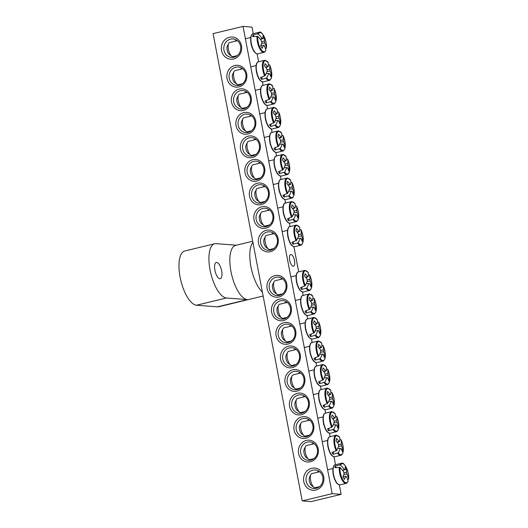 <?xml version="1.0" encoding="UTF-8"?>
<svg xmlns="http://www.w3.org/2000/svg" width="528" height="528" viewBox="0 0 528 528"><rect width="100%" height="100%" fill="white"/><g stroke="black" fill="none" stroke-linecap="round" stroke-linejoin="round"><path stroke-width="0.79" d="M313.513 443.183A9.28 8.494 -85.5 0 0 311.731 444.272M311.546 459.215A9.28 8.494 -85.5 0 0 312.226 459.71M307.329 442.094A9.28 8.494 94.5 0 1 309.778 441.896A9.28 8.494 94.5 0 1 317.526 451.81A9.28 8.494 94.5 0 1 308.339 460.403A9.28 8.494 94.5 0 1 300.577 451.836A9.28 8.494 94.5 0 1 307.329 442.094M243.038 26.4L213.088 33.64L302.221 500.9L332.171 493.66L243.038 26.4L251.995 27.1L253.229 33.541M257.103 53.863L258.581 61.611M262.456 81.939L263.069 85.16M266.95 105.481L267.564 108.702M271.438 129.023L272.052 132.244M275.933 152.572L276.547 155.786M280.421 176.114L281.035 179.335M284.915 199.657L285.529 202.877M289.403 223.199L290.017 226.42M293.898 246.748L298.657 271.702M302.537 292.024L303.151 295.244M307.025 315.566L307.639 318.787M311.52 339.115L312.134 342.329M316.008 362.657L316.622 365.878M320.503 386.199L321.116 389.42M324.991 409.741L325.604 412.962M329.485 433.29L330.099 436.511M333.973 456.832L335.452 464.581M339.326 484.902L341.134 494.36L311.183 501.6L302.221 500.9M306.346 440.411A10.949 10.019 -85.5 0 0 300.907 458.495A10.949 10.019 -85.5 0 0 317.909 454.384A10.949 10.019 -85.5 0 0 306.346 440.411M301.858 416.869A10.949 10.019 -85.5 0 0 296.413 434.953A10.949 10.019 -85.5 0 0 313.414 430.841A10.949 10.019 -85.5 0 0 301.858 416.869M292.875 369.778A10.949 10.019 -85.5 0 0 287.43 387.862A10.949 10.019 -85.5 0 0 304.432 383.757A10.949 10.019 -85.5 0 0 292.875 369.778M283.892 322.694A10.949 10.019 -85.5 0 0 278.447 340.778A10.949 10.019 -85.5 0 0 295.449 336.666A10.949 10.019 -85.5 0 0 283.892 322.694M274.91 275.603A10.949 10.019 -85.5 0 0 269.465 293.687A10.949 10.019 -85.5 0 0 286.466 289.575A10.949 10.019 -85.5 0 0 274.91 275.603M243.401 110.431A10.949 10.019 -85.5 0 0 248.846 92.347A10.949 10.019 -85.5 0 0 231.845 96.459A10.949 10.019 -85.5 0 0 243.401 110.431M252.384 157.522A10.949 10.019 -85.5 0 0 257.829 139.438A10.949 10.019 -85.5 0 0 240.827 143.55A10.949 10.019 -85.5 0 0 252.384 157.522M261.367 204.607A10.949 10.019 -85.5 0 0 266.812 186.529A10.949 10.019 -85.5 0 0 249.81 190.634A10.949 10.019 -85.5 0 0 261.367 204.607M270.349 251.698A10.949 10.019 -85.5 0 0 275.794 233.614A10.949 10.019 -85.5 0 0 258.793 237.725A10.949 10.019 -85.5 0 0 270.349 251.698M233.587 58.997A11.134 10.19 -85.5 0 0 239.125 40.61A11.134 10.19 -85.5 0 0 221.833 44.788A11.134 10.19 -85.5 0 0 233.587 58.997M315.817 490.037A11.134 10.19 -85.5 0 0 321.354 471.649A11.134 10.19 -85.5 0 0 304.062 475.827A11.134 10.19 -85.5 0 0 315.817 490.037M265.861 228.155A10.949 10.019 -85.5 0 0 271.3 210.071A10.949 10.019 -85.5 0 0 254.298 214.183A10.949 10.019 -85.5 0 0 265.861 228.155M256.879 181.064A10.949 10.019 -85.5 0 0 262.317 162.98A10.949 10.019 -85.5 0 0 245.315 167.092A10.949 10.019 -85.5 0 0 256.879 181.064M247.896 133.973A10.949 10.019 -85.5 0 0 253.334 115.896A10.949 10.019 -85.5 0 0 236.333 120.001A10.949 10.019 -85.5 0 0 247.896 133.973M238.913 86.889A10.949 10.019 -85.5 0 0 244.352 68.805A10.949 10.019 -85.5 0 0 227.35 72.917A10.949 10.019 -85.5 0 0 238.913 86.889M279.398 299.145A10.949 10.019 -85.5 0 0 273.959 317.229A10.949 10.019 -85.5 0 0 290.961 313.124A10.949 10.019 -85.5 0 0 279.398 299.145M288.38 346.236A10.949 10.019 -85.5 0 0 282.942 364.32A10.949 10.019 -85.5 0 0 299.944 360.208A10.949 10.019 -85.5 0 0 288.38 346.236M297.363 393.327A10.949 10.019 -85.5 0 0 291.925 411.411A10.949 10.019 -85.5 0 0 308.926 407.299A10.949 10.019 -85.5 0 0 297.363 393.327M309.019 419.641A9.28 8.494 -85.5 0 0 307.243 420.73M307.052 435.673A9.28 8.494 -85.5 0 0 307.732 436.168M302.841 418.552A9.28 8.494 94.5 0 1 305.29 418.354A9.28 8.494 94.5 0 1 313.031 428.267A9.28 8.494 94.5 0 1 303.844 436.861A9.28 8.494 94.5 0 1 296.089 428.287A9.28 8.494 94.5 0 1 302.841 418.552M304.531 396.099A9.28 8.494 -85.5 0 0 302.749 397.188M302.564 412.124A9.28 8.494 -85.5 0 0 303.244 412.625M298.346 395.01A9.28 8.494 94.5 0 1 300.795 394.812A9.28 8.494 94.5 0 1 308.543 404.725A9.28 8.494 94.5 0 1 299.356 413.318A9.28 8.494 94.5 0 1 291.595 404.745A9.28 8.494 94.5 0 1 298.346 395.01M300.036 372.55A9.28 8.494 -85.5 0 0 298.261 373.639M298.069 388.582A9.28 8.494 -85.5 0 0 298.749 389.077M293.858 371.461A9.28 8.494 94.5 0 1 296.307 371.263A9.28 8.494 94.5 0 1 304.049 381.176A9.28 8.494 94.5 0 1 294.862 389.77A9.28 8.494 94.5 0 1 287.107 381.203A9.28 8.494 94.5 0 1 293.858 371.461M295.548 349.008A9.28 8.494 -85.5 0 0 293.766 350.097M293.581 365.039A9.28 8.494 -85.5 0 0 294.261 365.534M289.364 347.919A9.28 8.494 94.5 0 1 291.812 347.721A9.28 8.494 94.5 0 1 299.561 357.634A9.28 8.494 94.5 0 1 290.374 366.227A9.28 8.494 94.5 0 1 282.612 357.654A9.28 8.494 94.5 0 1 289.364 347.919M291.053 325.466A9.28 8.494 -85.5 0 0 289.278 326.555M289.087 341.497A9.28 8.494 -85.5 0 0 289.766 341.992M284.876 324.377A9.28 8.494 94.5 0 1 287.324 324.179A9.28 8.494 94.5 0 1 295.066 334.092A9.28 8.494 94.5 0 1 285.879 342.685A9.28 8.494 94.5 0 1 278.124 334.112A9.28 8.494 94.5 0 1 284.876 324.377M286.565 301.917A9.28 8.494 -85.5 0 0 284.783 303.013M284.599 317.948A9.28 8.494 -85.5 0 0 285.278 318.443M280.381 300.828A9.28 8.494 94.5 0 1 282.83 300.637A9.28 8.494 94.5 0 1 290.578 310.543A9.28 8.494 94.5 0 1 281.391 319.136A9.28 8.494 94.5 0 1 273.629 310.57A9.28 8.494 94.5 0 1 280.381 300.828M282.071 278.375A9.28 8.494 -85.5 0 0 280.295 279.464M280.104 294.406A9.28 8.494 -85.5 0 0 280.784 294.901M275.893 277.286A9.28 8.494 94.5 0 1 278.342 277.088A9.28 8.494 94.5 0 1 286.084 287.001A9.28 8.494 94.5 0 1 276.896 295.594A9.28 8.494 94.5 0 1 269.141 287.027A9.28 8.494 94.5 0 1 275.893 277.286M241.996 68.29A9.28 8.494 -85.5 0 0 240.22 69.379M240.029 84.322A9.28 8.494 -85.5 0 0 240.709 84.817M239.27 85.312A9.28 8.494 94.5 0 1 236.821 85.51A9.28 8.494 94.5 0 1 229.079 75.596A9.28 8.494 94.5 0 1 238.267 67.003A9.28 8.494 94.5 0 1 246.028 75.57A9.28 8.494 94.5 0 1 239.27 85.312M246.49 91.832A9.28 8.494 -85.5 0 0 244.708 92.921M244.523 107.864A9.28 8.494 -85.5 0 0 245.197 108.359M243.764 108.854A9.28 8.494 94.5 0 1 241.316 109.052A9.28 8.494 94.5 0 1 233.567 99.139A9.28 8.494 94.5 0 1 242.755 90.545A9.28 8.494 94.5 0 1 250.516 99.119A9.28 8.494 94.5 0 1 243.764 108.854M250.978 115.375A9.28 8.494 -85.5 0 0 249.203 116.47M249.011 131.406A9.28 8.494 -85.5 0 0 249.691 131.901M248.252 132.396A9.28 8.494 94.5 0 1 245.804 132.594A9.28 8.494 94.5 0 1 238.062 122.681A9.28 8.494 94.5 0 1 247.249 114.088A9.28 8.494 94.5 0 1 255.011 122.661A9.28 8.494 94.5 0 1 248.252 132.396M255.473 138.923A9.28 8.494 -85.5 0 0 253.691 140.012M253.506 154.955A9.28 8.494 -85.5 0 0 254.179 155.45M252.747 155.945A9.28 8.494 94.5 0 1 250.298 156.143A9.28 8.494 94.5 0 1 242.55 146.23A9.28 8.494 94.5 0 1 251.737 137.636A9.28 8.494 94.5 0 1 259.499 146.203A9.28 8.494 94.5 0 1 252.747 155.945M259.961 162.466A9.28 8.494 -85.5 0 0 258.185 163.555M257.994 178.497A9.28 8.494 -85.5 0 0 258.674 178.992M257.235 179.487A9.28 8.494 94.5 0 1 254.786 179.685A9.28 8.494 94.5 0 1 247.045 169.772A9.28 8.494 94.5 0 1 256.232 161.179A9.28 8.494 94.5 0 1 263.993 169.752A9.28 8.494 94.5 0 1 257.235 179.487M264.455 186.008A9.28 8.494 -85.5 0 0 262.673 187.097M262.489 202.039A9.28 8.494 -85.5 0 0 263.162 202.534M261.73 203.029A9.28 8.494 94.5 0 1 259.281 203.227A9.28 8.494 94.5 0 1 251.533 193.314A9.28 8.494 94.5 0 1 260.72 184.721A9.28 8.494 94.5 0 1 268.481 193.294A9.28 8.494 94.5 0 1 261.73 203.029M268.943 209.557A9.28 8.494 -85.5 0 0 267.168 210.646M266.977 225.581A9.28 8.494 -85.5 0 0 267.656 226.083M266.218 226.578A9.28 8.494 94.5 0 1 263.769 226.776A9.28 8.494 94.5 0 1 256.027 216.863A9.28 8.494 94.5 0 1 265.214 208.27A9.28 8.494 94.5 0 1 272.976 216.836A9.28 8.494 94.5 0 1 266.218 226.578M293.205 266.251A6.019 2.33 -103.6 0 1 289.74 260.561A6.019 2.33 -103.6 0 1 290.671 254.529A6.019 2.33 -103.6 0 1 294.347 259.835A6.019 2.33 -103.6 0 1 293.495 266.231A6.019 2.33 -103.6 0 1 293.205 266.251M273.438 233.099A9.28 8.494 -85.5 0 0 271.656 234.188M271.471 249.13A9.28 8.494 -85.5 0 0 272.144 249.625M270.712 250.12A9.28 8.494 94.5 0 1 268.264 250.318A9.28 8.494 94.5 0 1 260.515 240.405A9.28 8.494 94.5 0 1 269.702 231.812A9.28 8.494 94.5 0 1 277.464 240.379A9.28 8.494 94.5 0 1 270.712 250.12M316.219 488.281A9.28 8.494 94.5 0 1 313.771 488.479A9.28 8.494 94.5 0 1 306.022 478.566A9.28 8.494 94.5 0 1 315.209 469.979A9.28 8.494 94.5 0 1 322.971 478.546A9.28 8.494 94.5 0 1 316.219 488.281M318.872 471.214A9.28 8.494 -85.5 0 0 316.972 472.375M316.846 487.298A9.28 8.494 -85.5 0 0 317.579 487.826M236.643 40.174A9.28 8.494 -85.5 0 0 234.749 41.336M234.623 56.258A9.28 8.494 -85.5 0 0 235.349 56.786M233.99 57.242A9.28 8.494 94.5 0 1 231.541 57.44A9.28 8.494 94.5 0 1 223.799 47.527A9.28 8.494 94.5 0 1 232.987 38.933A9.28 8.494 94.5 0 1 240.742 47.507A9.28 8.494 94.5 0 1 233.99 57.242M332.171 493.66L341.134 494.36M347.827 481.727L348.077 481.259A9.821 3.802 -103.6 0 1 342.824 479.767A9.821 3.802 -103.6 0 1 340.032 467.491L334.904 467.65A10.705 4.138 -103.6 0 1 335.293 465.953L339.847 464.93L340.567 465.161A9.821 3.802 -103.6 0 1 345.827 466.653A9.821 3.802 -103.6 0 1 348.612 478.936L347.688 479.82M348.077 481.259A37.099 25.674 -161.4 0 0 346.388 476.461A3.683 1.426 -103.6 0 1 346.104 476.553A3.683 1.426 -103.6 0 1 345.622 476.401A37.099 22.15 155.2 0 1 344.368 479.404A36.868 25.516 -161.4 0 0 342.883 476.863A37.099 19.648 -35.5 0 0 344.091 473.781A3.683 1.426 -103.6 0 1 343.735 471.92A37.099 25.674 -161.4 0 0 340.032 467.491M340.567 465.161A37.099 28.175 6.5 0 1 344.302 469.465A3.683 1.426 -103.6 0 1 344.381 469.418A3.683 1.426 -103.6 0 1 345.068 469.524A37.099 19.648 -35.5 0 0 345.187 466.798A36.868 27.997 6.5 0 1 346.672 469.339A37.099 22.15 155.2 0 1 346.599 472.144A3.683 1.426 -103.6 0 1 346.955 474.005A37.099 28.175 6.5 0 1 348.612 478.936L348.341 479.47M336.138 467.399L335.293 465.953M342.507 470.283L344.302 469.465M319.473 486.664L315.262 487.681A7.24 2.798 -103.6 0 1 313.969 487.311A7.24 2.798 -103.6 0 1 310.84 481.305A7.24 2.798 -103.6 0 1 310.88 474.533A7.24 2.798 -103.6 0 1 311.863 473.609L319.598 471.742M310.88 474.533L309.514 477.292A4.64 1.795 76.4 0 0 309.494 481.628A4.64 1.795 76.4 0 0 311.494 485.483L313.969 487.311M343.873 472.877L346.599 472.144M346.955 474.005L343.834 474.533M345.794 476.494L346.388 476.461M345.622 476.401L343.022 476.553M345.068 469.524L342.712 470.54M346.672 469.339L344.223 469.887M265.604 50.688L265.855 50.219A9.821 3.802 -103.6 0 1 260.594 48.728A9.821 3.802 -103.6 0 1 257.809 36.445L252.674 36.61A10.705 4.138 -103.6 0 1 252.839 35.706A10.705 4.138 -103.6 0 1 253.064 34.914L257.624 33.884L258.344 34.122A9.821 3.802 -103.6 0 1 263.597 35.614A9.821 3.802 -103.6 0 1 266.389 47.896L265.465 48.781M258.344 34.122A37.099 28.175 6.5 0 1 262.073 38.425A3.683 1.426 -103.6 0 1 262.152 38.379A3.683 1.426 -103.6 0 1 262.838 38.485A37.099 19.648 -35.5 0 0 262.964 35.759A36.868 27.997 6.5 0 1 264.449 38.3A37.099 22.15 155.2 0 1 264.37 41.105A3.683 1.426 -103.6 0 1 264.726 42.966A37.099 28.175 6.5 0 1 266.389 47.896L266.119 48.424M264.726 42.966L261.604 43.494M265.855 50.219A37.099 25.674 -161.4 0 0 264.165 45.421A3.683 1.426 -103.6 0 1 263.881 45.514A3.683 1.426 -103.6 0 1 263.399 45.362A37.099 22.15 155.2 0 1 262.139 48.365A36.868 25.516 -161.4 0 0 260.654 45.824A37.099 19.648 -35.5 0 0 261.868 42.742A3.683 1.426 -103.6 0 1 261.512 40.88A37.099 25.674 -161.4 0 0 257.809 36.445M263.564 45.454L264.165 45.421M237.25 55.625L233.039 56.641A7.24 2.798 -103.6 0 1 231.739 56.272A7.24 2.798 -103.6 0 1 230.234 54.437A7.24 2.798 -103.6 0 1 228.65 43.494A7.24 2.798 -103.6 0 1 229.64 42.57L237.369 40.702M228.65 43.494L227.291 46.253A4.64 1.795 76.4 0 0 228.301 53.269A4.64 1.795 76.4 0 0 229.271 54.443L231.739 56.272M260.278 39.244L262.073 38.425M262.838 38.485L260.489 39.501M263.399 45.362L260.799 45.514M261.644 41.837L264.37 41.105M264.449 38.3L262 38.848M253.909 36.359L253.064 34.914M299.765 229.568L301.092 229.838A9.821 3.802 -103.6 0 1 302.98 242.048A9.821 3.802 -103.6 0 1 298.135 242.748L292.994 244.22A10.705 4.138 -103.6 0 1 292.453 243.362A10.705 4.138 -103.6 0 1 291.931 242.405L296.69 240.266A9.821 3.802 -103.6 0 1 294.802 228.056A9.821 3.802 -103.6 0 1 299.647 227.357L299.264 227.146L299.647 227.357A37.099 19.648 -35.5 0 1 299.633 231.37L297.277 232.386M296.69 240.266A37.099 19.648 -35.5 0 0 298.663 235.62A3.683 1.426 -103.6 0 1 298.307 233.765A37.099 25.674 -161.4 0 0 295.937 230.762A36.868 19.523 -35.5 0 0 296.479 228.38A37.099 28.175 6.5 0 1 298.868 231.304A3.683 1.426 -103.6 0 1 298.947 231.264A3.683 1.426 -103.6 0 1 299.633 231.37M300.67 229.555L301.092 229.838A37.099 22.15 155.2 0 1 301.165 233.99A3.683 1.426 -103.6 0 1 301.521 235.844A37.099 28.175 6.5 0 1 302.755 239.118A36.868 22.011 155.2 0 1 302.207 241.501A37.099 25.674 -161.4 0 0 300.96 238.306A3.683 1.426 -103.6 0 1 300.676 238.399A3.683 1.426 -103.6 0 1 300.194 238.24A37.099 22.15 155.2 0 1 298.135 242.748M298.439 234.722L301.165 233.99M273.926 248.536L269.834 249.526A7.24 2.798 -103.6 0 1 268.534 249.15A7.24 2.798 -103.6 0 1 265.412 243.144A7.24 2.798 -103.6 0 1 265.445 236.372A7.24 2.798 -103.6 0 1 266.435 235.448L274.111 233.594M265.445 236.372L264.079 239.131A4.64 1.795 76.4 0 0 264.059 243.474A4.64 1.795 76.4 0 0 266.059 247.322L268.534 249.15M300.359 238.333L300.96 238.306M300.194 238.24L297.594 238.392M301.521 235.844L298.399 236.379M297.073 232.122L298.868 231.304M302.755 239.118L301.448 239.415M292.994 244.22L293.522 241.903M295.271 206.026L296.604 206.29A9.821 3.802 -103.6 0 1 298.485 218.506A9.821 3.802 -103.6 0 1 293.647 219.206L288.499 220.671A10.705 4.138 -103.6 0 1 287.958 219.82A10.705 4.138 -103.6 0 1 287.443 218.863L292.195 216.724A9.821 3.802 -103.6 0 1 290.314 204.514A9.821 3.802 -103.6 0 1 295.152 203.815L294.769 203.603L295.152 203.815A37.099 19.648 -35.5 0 1 295.145 207.821L292.789 208.837M292.195 216.724A37.099 19.648 -35.5 0 0 294.169 212.078A3.683 1.426 -103.6 0 1 293.812 210.223A37.099 25.674 -161.4 0 0 291.443 207.22A36.868 19.523 -35.5 0 0 291.991 204.838A37.099 28.175 6.5 0 1 294.38 207.761A3.683 1.426 -103.6 0 1 294.459 207.715A3.683 1.426 -103.6 0 1 295.145 207.821M296.182 206.012L296.604 206.29A37.099 22.15 155.2 0 1 296.677 210.441A3.683 1.426 -103.6 0 1 297.033 212.302A37.099 28.175 6.5 0 1 298.261 215.576A36.868 22.011 155.2 0 1 297.719 217.958A37.099 25.674 -161.4 0 0 296.465 214.757A3.683 1.426 -103.6 0 1 296.182 214.85A3.683 1.426 -103.6 0 1 295.7 214.698A37.099 22.15 155.2 0 1 293.647 219.206M293.951 211.174L296.677 210.441M269.432 224.987L265.34 225.977A7.24 2.798 -103.6 0 1 264.046 225.608A7.24 2.798 -103.6 0 1 260.918 219.602A7.24 2.798 -103.6 0 1 260.957 212.83A7.24 2.798 -103.6 0 1 261.941 211.906L269.623 210.052M260.957 212.83L259.591 215.589A4.64 1.795 76.4 0 0 259.571 219.925A4.64 1.795 76.4 0 0 261.571 223.78L264.046 225.608M295.871 214.79L296.465 214.757M295.7 214.698L293.099 214.85M297.033 212.302L293.911 212.837M292.585 208.58L294.38 207.761M298.261 215.576L296.96 215.866M288.499 220.671L289.034 218.361M290.783 182.477L292.109 182.747A9.821 3.802 -103.6 0 1 293.997 194.957A9.821 3.802 -103.6 0 1 289.153 195.657L284.011 197.129A10.705 4.138 -103.6 0 1 283.47 196.277A10.705 4.138 -103.6 0 1 282.949 195.32L287.707 193.182A9.821 3.802 -103.6 0 1 285.82 180.965A9.821 3.802 -103.6 0 1 290.664 180.266L290.281 180.061L290.664 180.266A37.099 19.648 -35.5 0 1 290.651 184.279L288.295 185.295M287.707 193.182A37.099 19.648 -35.5 0 0 289.681 188.536A3.683 1.426 -103.6 0 1 289.324 186.674A37.099 25.674 -161.4 0 0 286.955 183.678A36.868 19.523 -35.5 0 0 287.496 181.295A37.099 28.175 6.5 0 1 289.885 184.219A3.683 1.426 -103.6 0 1 289.964 184.173A3.683 1.426 -103.6 0 1 290.651 184.279M291.687 182.47L292.109 182.747A37.099 22.15 155.2 0 1 292.182 186.899A3.683 1.426 -103.6 0 1 292.538 188.76A37.099 28.175 6.5 0 1 293.773 192.034A36.868 22.011 155.2 0 1 293.225 194.416A37.099 25.674 -161.4 0 0 291.977 191.215A3.683 1.426 -103.6 0 1 291.694 191.308A3.683 1.426 -103.6 0 1 291.212 191.156A37.099 22.15 155.2 0 1 289.153 195.657M289.456 187.631L292.182 186.899M264.944 201.445L260.852 202.435A7.24 2.798 -103.6 0 1 259.552 202.066A7.24 2.798 -103.6 0 1 256.43 196.06A7.24 2.798 -103.6 0 1 256.463 189.288A7.24 2.798 -103.6 0 1 257.453 188.364L265.129 186.503M256.463 189.288L255.097 192.047A4.64 1.795 76.4 0 0 255.077 196.383A4.64 1.795 76.4 0 0 257.077 200.231L259.552 202.066M291.377 191.248L291.977 191.215M291.212 191.156L288.611 191.301M292.538 188.76L289.417 189.288M288.09 185.031L289.885 184.219M293.773 192.034L292.466 192.324M284.011 197.129L284.539 194.812M286.288 158.935L287.621 159.205A9.821 3.802 -103.6 0 1 289.502 171.415A9.821 3.802 -103.6 0 1 284.665 172.115L279.517 173.587A10.705 4.138 -103.6 0 1 278.975 172.729A10.705 4.138 -103.6 0 1 278.461 171.772L283.213 169.633A9.821 3.802 -103.6 0 1 281.332 157.423A9.821 3.802 -103.6 0 1 286.169 156.724L285.787 156.512L286.169 156.724A37.099 19.648 -35.5 0 1 286.163 160.736L283.807 161.753M283.213 169.633A37.099 19.648 -35.5 0 0 285.186 164.987A3.683 1.426 -103.6 0 1 284.83 163.132A37.099 25.674 -161.4 0 0 282.46 160.136A36.868 19.523 -35.5 0 0 283.008 157.747A37.099 28.175 6.5 0 1 285.397 160.677A3.683 1.426 -103.6 0 1 285.476 160.631A3.683 1.426 -103.6 0 1 286.163 160.736M287.199 158.928L287.621 159.205A37.099 22.15 155.2 0 1 287.694 163.357A3.683 1.426 -103.6 0 1 288.05 165.211A37.099 28.175 6.5 0 1 289.278 168.485A36.868 22.011 155.2 0 1 288.737 170.867A37.099 25.674 -161.4 0 0 287.483 167.673A3.683 1.426 -103.6 0 1 287.199 167.765A3.683 1.426 -103.6 0 1 286.717 167.614A37.099 22.15 155.2 0 1 284.665 172.115M284.968 164.089L287.694 163.357M260.449 177.903L256.357 178.893A7.24 2.798 -103.6 0 1 255.064 178.517A7.24 2.798 -103.6 0 1 251.935 172.511A7.24 2.798 -103.6 0 1 251.975 165.746A7.24 2.798 -103.6 0 1 252.958 164.822L260.641 162.961M251.975 165.746L250.609 168.498A4.64 1.795 76.4 0 0 250.589 172.841A4.64 1.795 76.4 0 0 252.589 176.689L255.064 178.517M286.889 167.699L287.483 167.673M286.717 167.614L284.117 167.759M288.05 165.211L284.929 165.746M283.602 161.489L285.397 160.677M289.278 168.485L287.978 168.782M279.517 173.587L280.051 171.27M281.8 135.392L283.127 135.656A9.821 3.802 -103.6 0 1 285.014 147.873A9.821 3.802 -103.6 0 1 280.17 148.573L275.029 150.038A10.705 4.138 -103.6 0 1 274.487 149.186A10.705 4.138 -103.6 0 1 273.966 148.229L278.725 146.091A9.821 3.802 -103.6 0 1 276.837 133.881A9.821 3.802 -103.6 0 1 281.681 133.181L281.299 132.97L281.681 133.181A37.099 19.648 -35.5 0 1 281.668 137.188L279.312 138.204M278.725 146.091A37.099 19.648 -35.5 0 0 280.698 141.445A3.683 1.426 -103.6 0 1 280.342 139.59A37.099 25.674 -161.4 0 0 277.972 136.587A36.868 19.523 -35.5 0 0 278.513 134.204A37.099 28.175 6.5 0 1 280.903 137.128A3.683 1.426 -103.6 0 1 280.982 137.089A3.683 1.426 -103.6 0 1 281.668 137.188M282.704 135.379L283.127 135.656A37.099 22.15 155.2 0 1 283.199 139.808A3.683 1.426 -103.6 0 1 283.556 141.669A37.099 28.175 6.5 0 1 284.79 144.943A36.868 22.011 155.2 0 1 284.242 147.325A37.099 25.674 -161.4 0 0 282.995 144.124A3.683 1.426 -103.6 0 1 282.711 144.223A3.683 1.426 -103.6 0 1 282.229 144.065A37.099 22.15 155.2 0 1 280.17 148.573M280.474 140.54L283.199 139.808M255.961 154.361L251.869 155.344A7.24 2.798 -103.6 0 1 250.569 154.975A7.24 2.798 -103.6 0 1 247.447 148.969A7.24 2.798 -103.6 0 1 247.48 142.197A7.24 2.798 -103.6 0 1 248.47 141.273L256.146 139.418M247.48 142.197L246.114 144.956A4.64 1.795 76.4 0 0 246.094 149.299A4.64 1.795 76.4 0 0 248.094 153.146L250.569 154.975M282.394 144.157L282.995 144.124M282.229 144.065L279.629 144.217M283.556 141.669L280.434 142.204M279.107 137.947L280.903 137.128M284.79 144.943L283.483 145.233M275.029 150.038L275.557 147.728M277.306 111.844L278.639 112.114A9.821 3.802 -103.6 0 1 280.52 124.324A9.821 3.802 -103.6 0 1 275.682 125.024L270.534 126.496A10.705 4.138 -103.6 0 1 269.993 125.644A10.705 4.138 -103.6 0 1 269.478 124.687L274.23 122.549A9.821 3.802 -103.6 0 1 272.349 110.339A9.821 3.802 -103.6 0 1 277.187 109.633L276.804 109.428L277.187 109.633A37.099 19.648 -35.5 0 1 277.18 113.645L274.824 114.662M274.23 122.549A37.099 19.648 -35.5 0 0 276.203 117.902A3.683 1.426 -103.6 0 1 275.847 116.041A37.099 25.674 -161.4 0 0 273.478 113.045A36.868 19.523 -35.5 0 0 274.025 110.662A37.099 28.175 6.5 0 1 276.415 113.586A3.683 1.426 -103.6 0 1 276.494 113.54A3.683 1.426 -103.6 0 1 277.18 113.645M278.216 111.837L278.639 112.114A37.099 22.15 155.2 0 1 278.711 116.266A3.683 1.426 -103.6 0 1 279.068 118.127A37.099 28.175 6.5 0 1 280.295 121.4A36.868 22.011 155.2 0 1 279.754 123.783A37.099 25.674 -161.4 0 0 278.5 120.582A3.683 1.426 -103.6 0 1 278.216 120.674A3.683 1.426 -103.6 0 1 277.735 120.523A37.099 22.15 155.2 0 1 275.682 125.024M275.986 116.998L278.711 116.266M251.467 130.812L247.375 131.802A7.24 2.798 -103.6 0 1 246.081 131.432A7.24 2.798 -103.6 0 1 242.953 125.426A7.24 2.798 -103.6 0 1 242.992 118.655A7.24 2.798 -103.6 0 1 243.976 117.731L251.658 115.876M242.992 118.655L241.626 121.414A4.64 1.795 76.4 0 0 241.606 125.75A4.64 1.795 76.4 0 0 243.606 129.604L246.081 131.432M277.906 120.615L278.5 120.582M277.735 120.523L275.134 120.674M279.068 118.127L275.946 118.655M274.619 114.398L276.415 113.586M280.295 121.4L278.995 121.691M270.534 126.496L271.069 124.179M272.818 88.301L274.144 88.572A9.821 3.802 -103.6 0 1 276.032 100.782A9.821 3.802 -103.6 0 1 271.187 101.482L266.046 102.953A10.705 4.138 -103.6 0 1 265.505 102.095A10.705 4.138 -103.6 0 1 264.983 101.138L269.742 99A9.821 3.802 -103.6 0 1 267.854 86.79A9.821 3.802 -103.6 0 1 272.699 86.09L272.316 85.879L272.699 86.09A37.099 19.648 -35.5 0 1 272.686 90.103L270.329 91.12M269.742 99A37.099 19.648 -35.5 0 0 271.715 94.36A3.683 1.426 -103.6 0 1 271.359 92.499A37.099 25.674 -161.4 0 0 268.99 89.503A36.868 19.523 -35.5 0 0 269.531 87.12A37.099 28.175 6.5 0 1 271.92 90.044A3.683 1.426 -103.6 0 1 271.999 89.998A3.683 1.426 -103.6 0 1 272.686 90.103M273.722 88.295L274.144 88.572A37.099 22.15 155.2 0 1 274.217 92.723A3.683 1.426 -103.6 0 1 274.573 94.578A37.099 28.175 6.5 0 1 275.807 97.852A36.868 22.011 155.2 0 1 275.26 100.234A37.099 25.674 -161.4 0 0 274.012 97.04A3.683 1.426 -103.6 0 1 273.728 97.132A3.683 1.426 -103.6 0 1 273.247 96.98A37.099 22.15 155.2 0 1 271.187 101.482M271.491 93.456L274.217 92.723M246.979 107.27L242.887 108.26A7.24 2.798 -103.6 0 1 241.586 107.884A7.24 2.798 -103.6 0 1 238.465 101.878A7.24 2.798 -103.6 0 1 238.498 95.113A7.24 2.798 -103.6 0 1 239.488 94.189L247.163 92.327M238.498 95.113L237.131 97.865A4.64 1.795 76.4 0 0 237.112 102.208A4.64 1.795 76.4 0 0 239.111 106.055L241.586 107.884M273.412 97.066L274.012 97.04M273.247 96.98L270.646 97.126M274.573 94.578L271.451 95.113M270.125 90.856L271.92 90.044M275.807 97.852L274.501 98.149M266.046 102.953L266.574 100.637M268.323 64.759L269.656 65.023A9.821 3.802 -103.6 0 1 271.537 77.24A9.821 3.802 -103.6 0 1 266.699 77.939L261.551 79.411A10.705 4.138 -103.6 0 1 261.01 78.553A10.705 4.138 -103.6 0 1 260.495 77.596L265.247 75.458A9.821 3.802 -103.6 0 1 263.366 63.248A9.821 3.802 -103.6 0 1 268.204 62.548L267.821 62.337L268.204 62.548A37.099 19.648 -35.5 0 1 268.198 66.554L265.841 67.571M265.247 75.458A37.099 19.648 -35.5 0 0 267.221 70.811A3.683 1.426 -103.6 0 1 266.864 68.957A37.099 25.674 -161.4 0 0 264.495 65.954A36.868 19.523 -35.5 0 0 265.043 63.571A37.099 28.175 6.5 0 1 267.432 66.495A3.683 1.426 -103.6 0 1 267.511 66.455A3.683 1.426 -103.6 0 1 268.198 66.554M269.234 64.746L269.656 65.023A37.099 22.15 155.2 0 1 269.729 69.175A3.683 1.426 -103.6 0 1 270.085 71.036A37.099 28.175 6.5 0 1 271.313 74.309A36.868 22.011 155.2 0 1 270.772 76.692A37.099 25.674 -161.4 0 0 269.518 73.491A3.683 1.426 -103.6 0 1 269.234 73.59A3.683 1.426 -103.6 0 1 268.752 73.432A37.099 22.15 155.2 0 1 266.699 77.939M267.003 69.907L269.729 69.175M242.484 83.728L238.392 84.711A7.24 2.798 -103.6 0 1 237.098 84.341A7.24 2.798 -103.6 0 1 233.97 78.335A7.24 2.798 -103.6 0 1 234.01 71.564A7.24 2.798 -103.6 0 1 234.993 70.64L242.675 68.785M234.01 71.564L232.643 74.323A4.64 1.795 76.4 0 0 232.624 78.665A4.64 1.795 76.4 0 0 234.623 82.513L237.098 84.341M268.924 73.524L269.518 73.491M268.752 73.432L266.152 73.583M270.085 71.036L266.963 71.57M265.637 67.313L267.432 66.495M271.313 74.309L270.013 74.606M261.551 79.411L262.086 77.095M308.405 274.844L309.731 275.114A9.821 3.802 -103.6 0 1 311.619 287.324A9.821 3.802 -103.6 0 1 306.775 288.024L301.627 289.496A10.705 4.138 -103.6 0 1 301.085 288.638A10.705 4.138 -103.6 0 1 300.571 287.681L305.329 285.549A9.821 3.802 -103.6 0 1 303.442 273.332A9.821 3.802 -103.6 0 1 308.279 272.633L307.897 272.422L308.279 272.633A37.099 19.648 -35.5 0 1 308.273 276.646L305.917 277.662M305.329 285.549A37.099 19.648 -35.5 0 0 307.296 280.903A3.683 1.426 -103.6 0 1 306.946 279.041A37.099 25.674 -161.4 0 0 304.57 276.045A36.868 19.523 -35.5 0 0 305.118 273.662A37.099 28.175 6.5 0 1 307.507 276.586A3.683 1.426 -103.6 0 1 307.586 276.54A3.683 1.426 -103.6 0 1 308.273 276.646M309.309 274.837L309.731 275.114A37.099 22.15 155.2 0 1 309.804 279.266A3.683 1.426 -103.6 0 1 310.16 281.12A37.099 28.175 6.5 0 1 311.395 284.394A36.868 22.011 155.2 0 1 310.847 286.777A37.099 25.674 -161.4 0 0 309.593 283.582A3.683 1.426 -103.6 0 1 309.309 283.675A3.683 1.426 -103.6 0 1 308.827 283.523A37.099 22.15 155.2 0 1 306.775 288.024M307.078 279.998L309.804 279.266M282.559 293.812L278.474 294.802A7.24 2.798 -103.6 0 1 277.174 294.426A7.24 2.798 -103.6 0 1 274.052 288.42A7.24 2.798 -103.6 0 1 274.085 281.655A7.24 2.798 -103.6 0 1 275.068 280.731L282.751 278.87M274.085 281.655L272.719 284.407A4.64 1.795 76.4 0 0 272.699 288.75A4.64 1.795 76.4 0 0 274.699 292.598L277.174 294.426M308.999 283.609L309.593 283.582M308.827 283.523L306.227 283.668M310.16 281.12L307.039 281.655M305.712 277.398L307.507 276.586M311.395 284.394L310.088 284.691M301.627 289.496L302.161 287.179M312.893 298.386L314.219 298.657A9.821 3.802 -103.6 0 1 316.107 310.867A9.821 3.802 -103.6 0 1 311.269 311.566L306.121 313.038A10.705 4.138 -103.6 0 1 305.58 312.187A10.705 4.138 -103.6 0 1 305.065 311.23L309.817 309.091A9.821 3.802 -103.6 0 1 307.93 296.881A9.821 3.802 -103.6 0 1 312.774 296.182L312.391 295.97L312.774 296.182A37.099 19.648 -35.5 0 1 312.761 300.188L310.411 301.204M309.817 309.091A37.099 19.648 -35.5 0 0 311.791 304.445A3.683 1.426 -103.6 0 1 311.434 302.584A37.099 25.674 -161.4 0 0 309.065 299.587A36.868 19.523 -35.5 0 0 309.613 297.205A37.099 28.175 6.5 0 1 311.995 300.128A3.683 1.426 -103.6 0 1 312.074 300.082A3.683 1.426 -103.6 0 1 312.761 300.188M313.797 298.379L314.219 298.657A37.099 22.15 155.2 0 1 314.292 302.808A3.683 1.426 -103.6 0 1 314.648 304.669A37.099 28.175 6.5 0 1 315.883 307.943A36.868 22.011 155.2 0 1 315.335 310.325A37.099 25.674 -161.4 0 0 314.087 307.124A3.683 1.426 -103.6 0 1 313.804 307.217A3.683 1.426 -103.6 0 1 313.322 307.065A37.099 22.15 155.2 0 1 311.269 311.566M311.566 303.541L314.292 302.808M287.054 317.354L282.962 318.344A7.24 2.798 -103.6 0 1 281.662 317.975A7.24 2.798 -103.6 0 1 278.54 311.969A7.24 2.798 -103.6 0 1 278.579 305.197A7.24 2.798 -103.6 0 1 279.563 304.273L287.245 302.419M278.579 305.197L277.213 307.956A4.64 1.795 76.4 0 0 277.187 312.292A4.64 1.795 76.4 0 0 279.193 316.147L281.662 317.975M313.487 307.157L314.087 307.124M313.322 307.065L310.721 307.217M314.648 304.669L311.527 305.197M310.2 300.94L311.995 300.128M315.883 307.943L314.576 308.233M306.121 313.038L306.649 310.728M317.387 321.935L318.714 322.199A9.821 3.802 -103.6 0 1 320.602 334.415A9.821 3.802 -103.6 0 1 315.757 335.115L310.609 336.58A10.705 4.138 -103.6 0 1 310.068 335.729A10.705 4.138 -103.6 0 1 309.553 334.772L314.312 332.633A9.821 3.802 -103.6 0 1 312.424 320.423A9.821 3.802 -103.6 0 1 317.262 319.724L316.879 319.513L317.262 319.724A37.099 19.648 -35.5 0 1 317.255 323.73L314.899 324.746M314.312 332.633A37.099 19.648 -35.5 0 0 316.279 327.987A3.683 1.426 -103.6 0 1 315.929 326.132A37.099 25.674 -161.4 0 0 313.553 323.129A36.868 19.523 -35.5 0 0 314.101 320.747A37.099 28.175 6.5 0 1 316.49 323.671A3.683 1.426 -103.6 0 1 316.569 323.631A3.683 1.426 -103.6 0 1 317.255 323.73M318.292 321.922L318.714 322.199A37.099 22.15 155.2 0 1 318.787 326.35A3.683 1.426 -103.6 0 1 319.143 328.211A37.099 28.175 6.5 0 1 320.377 331.485A36.868 22.011 155.2 0 1 319.829 333.868A37.099 25.674 -161.4 0 0 318.575 330.667A3.683 1.426 -103.6 0 1 318.292 330.766A3.683 1.426 -103.6 0 1 317.81 330.607A37.099 22.15 155.2 0 1 315.757 335.115M316.061 327.083L318.787 326.35M291.542 340.903L287.456 341.887A7.24 2.798 -103.6 0 1 286.156 341.517A7.24 2.798 -103.6 0 1 283.034 335.511A7.24 2.798 -103.6 0 1 283.067 328.739A7.24 2.798 -103.6 0 1 284.051 327.815L291.733 325.961M283.067 328.739L281.701 331.498A4.64 1.795 76.4 0 0 281.681 335.841A4.64 1.795 76.4 0 0 283.681 339.689L286.156 341.517M317.981 330.7L318.575 330.667M317.81 330.607L315.209 330.759M319.143 328.211L316.021 328.746M314.695 324.489L316.49 323.671M320.377 331.485L319.07 331.775M310.609 336.58L311.144 334.27M321.875 345.477L323.202 345.748A9.821 3.802 -103.6 0 1 325.09 357.958A9.821 3.802 -103.6 0 1 320.252 358.657L315.104 360.129A10.705 4.138 -103.6 0 1 314.563 359.271A10.705 4.138 -103.6 0 1 314.048 358.314L318.8 356.176A9.821 3.802 -103.6 0 1 316.912 343.966A9.821 3.802 -103.6 0 1 321.757 343.266L321.374 343.055L321.757 343.266A37.099 19.648 -35.5 0 1 321.743 347.279L319.394 348.295M318.8 356.176A37.099 19.648 -35.5 0 0 320.773 351.536A3.683 1.426 -103.6 0 1 320.417 349.675A37.099 25.674 -161.4 0 0 318.047 346.678A36.868 19.523 -35.5 0 0 318.595 344.289A37.099 28.175 6.5 0 1 320.978 347.219A3.683 1.426 -103.6 0 1 321.057 347.173A3.683 1.426 -103.6 0 1 321.743 347.279M322.78 345.47L323.202 345.748A37.099 22.15 155.2 0 1 323.275 349.899A3.683 1.426 -103.6 0 1 323.631 351.754A37.099 28.175 6.5 0 1 324.865 355.027A36.868 22.011 155.2 0 1 324.317 357.41A37.099 25.674 -161.4 0 0 323.07 354.215A3.683 1.426 -103.6 0 1 322.786 354.308A3.683 1.426 -103.6 0 1 322.304 354.156A37.099 22.15 155.2 0 1 320.252 358.657M320.549 350.632L323.275 349.899M296.036 364.445L291.944 365.435A7.24 2.798 -103.6 0 1 290.644 365.059A7.24 2.798 -103.6 0 1 287.522 359.053A7.24 2.798 -103.6 0 1 287.562 352.288A7.24 2.798 -103.6 0 1 288.545 351.364L296.228 349.503M287.562 352.288L286.196 355.04A4.64 1.795 76.4 0 0 286.169 359.383A4.64 1.795 76.4 0 0 288.176 363.231L290.644 365.059M322.469 354.242L323.07 354.215M322.304 354.156L319.704 354.301M323.631 351.754L320.509 352.288M319.183 348.031L320.978 347.219M324.865 355.027L323.558 355.324M315.104 360.129L315.632 357.812M326.37 369.019L327.697 369.29A9.821 3.802 -103.6 0 1 329.584 381.5A9.821 3.802 -103.6 0 1 324.74 382.199L319.592 383.671A10.705 4.138 -103.6 0 1 319.051 382.82A10.705 4.138 -103.6 0 1 318.536 381.863L323.294 379.724A9.821 3.802 -103.6 0 1 321.407 367.508A9.821 3.802 -103.6 0 1 326.245 366.808L325.862 366.604L326.245 366.808A37.099 19.648 -35.5 0 1 326.238 370.821L323.882 371.837M323.294 379.724A37.099 19.648 -35.5 0 0 325.261 375.078A3.683 1.426 -103.6 0 1 324.911 373.217A37.099 25.674 -161.4 0 0 322.535 370.22A36.868 19.523 -35.5 0 0 323.083 367.838A37.099 28.175 6.5 0 1 325.472 370.762A3.683 1.426 -103.6 0 1 325.552 370.715A3.683 1.426 -103.6 0 1 326.238 370.821M327.274 369.013L327.697 369.29A37.099 22.15 155.2 0 1 327.769 373.441A3.683 1.426 -103.6 0 1 328.126 375.302A37.099 28.175 6.5 0 1 329.36 378.576A36.868 22.011 155.2 0 1 328.812 380.959A37.099 25.674 -161.4 0 0 327.558 377.758A3.683 1.426 -103.6 0 1 327.274 377.85A3.683 1.426 -103.6 0 1 326.792 377.698A37.099 22.15 155.2 0 1 324.74 382.199M325.043 374.174L327.769 373.441M300.524 387.988L296.439 388.978A7.24 2.798 -103.6 0 1 295.139 388.608A7.24 2.798 -103.6 0 1 292.017 382.602A7.24 2.798 -103.6 0 1 292.05 375.83A7.24 2.798 -103.6 0 1 293.033 374.906L300.716 373.045M292.05 375.83L290.684 378.589A4.64 1.795 76.4 0 0 290.664 382.925A4.64 1.795 76.4 0 0 292.664 386.773L295.139 388.608M326.964 377.791L327.558 377.758M326.792 377.698L324.192 377.85M328.126 375.302L325.004 375.83M323.677 371.573L325.472 370.762M329.36 378.576L328.053 378.866M319.592 383.671L320.126 381.355M330.858 392.568L332.185 392.832A9.821 3.802 -103.6 0 1 334.072 405.049A9.821 3.802 -103.6 0 1 329.234 405.748L324.086 407.213A10.705 4.138 -103.6 0 1 323.545 406.362A10.705 4.138 -103.6 0 1 323.03 405.405L327.782 403.267A9.821 3.802 -103.6 0 1 325.895 391.057A9.821 3.802 -103.6 0 1 330.739 390.357L330.356 390.146L330.739 390.357A37.099 19.648 -35.5 0 1 330.726 394.363L328.376 395.38M327.782 403.267A37.099 19.648 -35.5 0 0 329.756 398.62A3.683 1.426 -103.6 0 1 329.399 396.766A37.099 25.674 -161.4 0 0 327.03 393.763A36.868 19.523 -35.5 0 0 327.578 391.38A37.099 28.175 6.5 0 1 329.96 394.304A3.683 1.426 -103.6 0 1 330.04 394.258A3.683 1.426 -103.6 0 1 330.726 394.363M331.762 392.555L332.185 392.832A37.099 22.15 155.2 0 1 332.257 396.983A3.683 1.426 -103.6 0 1 332.614 398.845A37.099 28.175 6.5 0 1 333.848 402.118A36.868 22.011 155.2 0 1 333.3 404.501A37.099 25.674 -161.4 0 0 332.053 401.3A3.683 1.426 -103.6 0 1 331.769 401.392A3.683 1.426 -103.6 0 1 331.287 401.24A37.099 22.15 155.2 0 1 329.234 405.748M329.531 397.716L332.257 396.983M305.019 411.53L300.927 412.52A7.24 2.798 -103.6 0 1 299.627 412.15A7.24 2.798 -103.6 0 1 296.505 406.144A7.24 2.798 -103.6 0 1 296.545 399.373A7.24 2.798 -103.6 0 1 297.528 398.449L305.21 396.594M296.545 399.373L295.178 402.131A4.64 1.795 76.4 0 0 295.152 406.468A4.64 1.795 76.4 0 0 297.158 410.322L299.627 412.15M331.452 401.333L332.053 401.3M331.287 401.24L328.687 401.392M332.614 398.845L329.492 399.379M328.165 395.122L329.96 394.304M333.848 402.118L332.541 402.409M324.086 407.213L324.614 404.903M335.353 416.11L336.679 416.381A9.821 3.802 -103.6 0 1 338.567 428.591A9.821 3.802 -103.6 0 1 333.722 429.29L328.574 430.762A10.705 4.138 -103.6 0 1 328.033 429.904A10.705 4.138 -103.6 0 1 327.518 428.947L332.277 426.809A9.821 3.802 -103.6 0 1 330.389 414.599A9.821 3.802 -103.6 0 1 335.227 413.899L334.844 413.688L335.227 413.899A37.099 19.648 -35.5 0 1 335.221 417.912L332.864 418.928M332.277 426.809A37.099 19.648 -35.5 0 0 334.244 422.162A3.683 1.426 -103.6 0 1 333.894 420.308A37.099 25.674 -161.4 0 0 331.518 417.311A36.868 19.523 -35.5 0 0 332.066 414.922A37.099 28.175 6.5 0 1 334.455 417.846A3.683 1.426 -103.6 0 1 334.534 417.806A3.683 1.426 -103.6 0 1 335.221 417.912M336.257 416.104L336.679 416.381A37.099 22.15 155.2 0 1 336.752 420.532A3.683 1.426 -103.6 0 1 337.108 422.387A37.099 28.175 6.5 0 1 338.342 425.66A36.868 22.011 155.2 0 1 337.795 428.043A37.099 25.674 -161.4 0 0 336.541 424.849A3.683 1.426 -103.6 0 1 336.257 424.941A3.683 1.426 -103.6 0 1 335.775 424.789A37.099 22.15 155.2 0 1 333.722 429.29M334.026 421.265L336.752 420.532M309.507 435.079L305.422 436.069A7.24 2.798 -103.6 0 1 304.121 435.692A7.24 2.798 -103.6 0 1 301 429.686A7.24 2.798 -103.6 0 1 301.033 422.921A7.24 2.798 -103.6 0 1 302.016 421.991L309.698 420.136M301.033 422.921L299.666 425.674A4.64 1.795 76.4 0 0 299.647 430.016A4.64 1.795 76.4 0 0 301.646 433.864L304.121 435.692M335.947 424.875L336.541 424.849M335.775 424.789L333.175 424.934M337.108 422.387L333.986 422.921M332.66 418.664L334.455 417.846M338.342 425.66L337.036 425.957M328.574 430.762L329.109 428.446M339.841 439.652L341.167 439.923A9.821 3.802 -103.6 0 1 343.055 452.133A9.821 3.802 -103.6 0 1 338.217 452.833L333.069 454.304A10.705 4.138 -103.6 0 1 332.528 453.446A10.705 4.138 -103.6 0 1 332.013 452.496L336.765 450.358A9.821 3.802 -103.6 0 1 334.877 438.141A9.821 3.802 -103.6 0 1 339.722 437.441L339.339 437.23L339.722 437.441A37.099 19.648 -35.5 0 1 339.709 441.454L337.359 442.471M336.765 450.358A37.099 19.648 -35.5 0 0 338.738 445.711A3.683 1.426 -103.6 0 1 338.382 443.85A37.099 25.674 -161.4 0 0 336.013 440.854A36.868 19.523 -35.5 0 0 336.56 438.471A37.099 28.175 6.5 0 1 338.943 441.395A3.683 1.426 -103.6 0 1 339.022 441.349A3.683 1.426 -103.6 0 1 339.709 441.454M340.745 439.646L341.167 439.923A37.099 22.15 155.2 0 1 341.24 444.074A3.683 1.426 -103.6 0 1 341.596 445.936A37.099 28.175 6.5 0 1 342.83 449.203A36.868 22.011 155.2 0 1 342.283 451.592A37.099 25.674 -161.4 0 0 341.035 448.391A3.683 1.426 -103.6 0 1 340.751 448.483A3.683 1.426 -103.6 0 1 340.27 448.331A37.099 22.15 155.2 0 1 338.217 452.833M338.514 444.807L341.24 444.074M314.002 458.621L309.91 459.611A7.24 2.798 -103.6 0 1 308.609 459.235A7.24 2.798 -103.6 0 1 305.488 453.235A7.24 2.798 -103.6 0 1 305.527 446.464A7.24 2.798 -103.6 0 1 306.511 445.54L314.193 443.678M305.527 446.464L304.161 449.222A4.64 1.795 76.4 0 0 304.135 453.559A4.64 1.795 76.4 0 0 306.141 457.406L308.609 459.235M340.435 448.424L341.035 448.391M340.27 448.331L337.669 448.477M341.596 445.936L338.474 446.464M337.148 442.207L338.943 441.395M342.83 449.203L341.524 449.5M333.069 454.304L333.597 451.988M219.826 278.731A8.356 3.227 76.4 0 0 220.235 278.705A8.356 3.227 76.4 0 0 221.417 269.828A8.356 3.227 76.4 0 0 216.308 262.462A8.356 3.227 76.4 0 0 215.015 270.831A8.356 3.227 76.4 0 0 219.826 278.731M252.694 241.256L235.627 245.381A27.839 10.765 76.4 0 0 231.317 273.273A27.839 10.765 76.4 0 0 247.355 299.614L226.446 297.983A27.839 10.765 -103.6 0 1 210.408 271.649A27.839 10.765 -103.6 0 1 214.718 243.751A27.839 10.765 -103.6 0 1 216.077 243.652L236.287 245.223M263.142 296.023L218.764 306.748A27.839 10.765 -103.6 0 1 217.404 306.854L247.355 299.614M252.905 242.372A27.839 10.765 76.4 0 0 250.932 266.746A27.839 10.765 76.4 0 0 262.403 292.169M214.718 243.751L184.774 250.991A27.839 10.765 76.4 0 0 180.457 278.883A27.839 10.765 76.4 0 0 196.495 305.224L217.404 306.854M339.755 484.948A10.382 4.013 -103.6 0 1 333.802 475.754A10.382 4.013 -103.6 0 1 334.897 464.858C333.94 465.01 331.802 467.716 333.524 475.913C335.293 482.038 336.89 483.285 337.478 483.866L339.755 484.948L346.652 483.239L348.064 481.503M348.619 479.074C349.642 471.735 343.768 461.637 341.814 463.228A10.349 4 76.4 0 0 339.847 464.93M339.332 467.188A10.349 4 76.4 0 0 341.444 478.665A10.349 4 76.4 0 0 346.652 483.239M253.895 50.701A10.382 4.013 -103.6 0 1 251.156 36.373A10.382 4.013 -103.6 0 1 252.674 33.818C251.559 34.412 250.886 35.864 250.661 38.174C250.496 42.689 251.447 46.814 253.513 50.563C254.833 52.76 256.172 53.876 257.532 53.909A10.382 4.013 -103.6 0 1 253.895 50.701M257.103 36.148A10.349 4 76.4 0 0 259.222 47.626A10.349 4 76.4 0 0 264.429 52.199L257.532 53.909M266.396 48.035C267.419 40.696 261.545 30.598 259.591 32.188A10.349 4 76.4 0 0 257.624 33.884M294.327 246.787A10.382 4.013 -103.6 0 1 290.684 243.586A10.382 4.013 -103.6 0 1 287.727 233.528A10.382 4.013 -103.6 0 1 289.469 226.697C288.506 226.855 286.374 229.555 288.09 237.752C289.865 243.877 291.456 245.124 292.043 245.705L294.327 246.787L301.217 245.078C303.956 242.306 303.904 237.197 301.072 229.759M297.548 243.19A10.349 4 76.4 0 0 301.217 245.078M299.6 227.245L296.38 225.067A10.349 4 76.4 0 0 293.819 230.366A10.349 4 76.4 0 0 296.142 240.781M289.832 223.245A10.382 4.013 -103.6 0 1 286.196 220.044A10.382 4.013 -103.6 0 1 283.232 209.979A10.382 4.013 -103.6 0 1 284.975 203.155C284.018 203.306 281.879 206.012 283.602 214.21C285.371 220.334 286.968 221.582 287.555 222.163L289.832 223.245L296.729 221.536C299.462 218.757 299.416 213.655 296.578 206.217M293.06 219.648A10.349 4 76.4 0 0 296.729 221.536M295.106 203.702L291.892 201.524A10.349 4 76.4 0 0 289.331 206.824A10.349 4 76.4 0 0 291.647 217.239M285.344 199.703A10.382 4.013 -103.6 0 1 281.701 196.495A10.382 4.013 -103.6 0 1 278.744 186.437A10.382 4.013 -103.6 0 1 280.487 179.612C279.523 179.764 277.391 182.464 279.107 190.667C280.883 196.792 282.473 198.033 283.061 198.62L285.344 199.703L292.235 197.993C294.974 195.215 294.921 190.106 292.09 182.675M288.565 196.106A10.349 4 76.4 0 0 292.235 197.993M290.618 180.154L287.397 177.982A10.349 4 76.4 0 0 284.836 183.282A10.349 4 76.4 0 0 287.159 193.69M280.85 176.154A10.382 4.013 -103.6 0 1 277.213 172.953A10.382 4.013 -103.6 0 1 274.25 162.895A10.382 4.013 -103.6 0 1 275.992 156.064C275.035 156.222 272.897 158.921 274.619 167.125C276.388 173.243 277.985 174.491 278.573 175.072L280.85 176.154L287.747 174.445C290.479 171.673 290.433 166.564 287.595 159.133M284.077 172.557A10.349 4 76.4 0 0 287.747 174.445M286.123 156.611L282.909 154.433A10.349 4 76.4 0 0 280.348 159.733A10.349 4 76.4 0 0 282.665 170.148M276.362 152.612A10.382 4.013 -103.6 0 1 272.719 149.411A10.382 4.013 -103.6 0 1 269.762 139.346A10.382 4.013 -103.6 0 1 271.504 132.521C270.541 132.673 268.409 135.379 270.125 143.576C271.9 149.701 273.491 150.949 274.078 151.529L276.362 152.612L283.252 150.902C285.991 148.124 285.938 143.022 283.107 135.584M279.583 149.015A10.349 4 76.4 0 0 283.252 150.902M281.635 133.069L278.414 130.891A10.349 4 76.4 0 0 275.854 136.191A10.349 4 76.4 0 0 278.177 146.606M271.867 129.07A10.382 4.013 -103.6 0 1 268.231 125.862A10.382 4.013 -103.6 0 1 265.267 115.804A10.382 4.013 -103.6 0 1 267.01 108.979C266.053 109.131 263.914 111.83 265.637 120.034C267.406 126.159 269.003 127.4 269.59 127.987L271.867 129.07L278.764 127.36C281.497 124.582 281.45 119.473 278.612 112.042M275.095 125.473A10.349 4 76.4 0 0 278.764 127.36M277.141 109.52L273.926 107.349A10.349 4 76.4 0 0 271.366 112.649A10.349 4 76.4 0 0 273.682 123.057M267.379 105.521A10.382 4.013 -103.6 0 1 263.736 102.32A10.382 4.013 -103.6 0 1 260.779 92.261A10.382 4.013 -103.6 0 1 262.522 85.43C261.558 85.589 259.426 88.288 261.142 96.492C262.918 102.61 264.508 103.858 265.096 104.445L267.379 105.521L274.27 103.818C277.009 101.039 276.956 95.931 274.124 88.499M270.6 101.924A10.349 4 76.4 0 0 274.27 103.818M272.653 85.978L269.432 83.8A10.349 4 76.4 0 0 266.871 89.1A10.349 4 76.4 0 0 269.194 99.515M262.885 81.979A10.382 4.013 -103.6 0 1 259.248 78.778A10.382 4.013 -103.6 0 1 256.285 68.713A10.382 4.013 -103.6 0 1 258.027 61.888C257.07 62.047 254.932 64.746 256.654 72.943C258.423 79.068 260.02 80.315 260.608 80.896L262.885 81.979L269.782 80.269C272.514 77.491 272.468 72.389 269.63 64.951M266.112 78.382A10.349 4 76.4 0 0 269.782 80.269M268.158 62.436L264.944 60.258A10.349 4 76.4 0 0 262.383 65.558A10.349 4 76.4 0 0 264.7 75.973M302.96 292.063A10.382 4.013 -103.6 0 1 299.323 288.862A10.382 4.013 -103.6 0 1 296.36 278.804A10.382 4.013 -103.6 0 1 298.102 271.973C297.145 272.131 295.007 274.831 296.729 283.034C298.498 289.153 300.095 290.4 300.683 290.987L302.96 292.063L309.857 290.36C312.589 287.582 312.543 282.473 309.712 275.042M306.187 288.466A10.349 4 76.4 0 0 309.857 290.36M308.24 272.521L305.019 270.343A10.349 4 76.4 0 0 302.458 275.649A10.349 4 76.4 0 0 304.781 286.057M307.454 315.612A10.382 4.013 -103.6 0 1 303.818 312.404A10.382 4.013 -103.6 0 1 300.854 302.346A10.382 4.013 -103.6 0 1 302.597 295.522C301.633 295.673 299.501 298.373 301.224 306.577C302.993 312.701 304.583 313.949 305.171 314.53L307.454 315.612L314.351 313.903C317.084 311.124 317.031 306.016 314.2 298.584M310.682 312.015A10.349 4 76.4 0 0 314.351 313.903M312.728 296.063L309.514 293.891A10.349 4 76.4 0 0 306.953 299.191A10.349 4 76.4 0 0 309.269 309.599M311.942 339.154A10.382 4.013 -103.6 0 1 308.306 335.953A10.382 4.013 -103.6 0 1 305.342 325.888A10.382 4.013 -103.6 0 1 307.085 319.064C306.128 319.216 303.989 321.922 305.712 330.119C307.481 336.244 309.078 337.491 309.665 338.072L311.942 339.154L318.839 337.445C321.572 334.666 321.526 329.564 318.694 322.126M315.17 335.557A10.349 4 76.4 0 0 318.839 337.445M317.222 319.612L314.002 317.434A10.349 4 76.4 0 0 311.441 322.733A10.349 4 76.4 0 0 313.764 333.148M316.437 362.696A10.382 4.013 -103.6 0 1 312.8 359.495A10.382 4.013 -103.6 0 1 309.837 349.437A10.382 4.013 -103.6 0 1 311.579 342.606C310.616 342.764 308.484 345.464 310.207 353.668C311.975 359.786 313.566 361.033 314.153 361.621L316.437 362.696L323.334 360.987C326.066 358.215 326.014 353.107 323.182 345.675M319.664 359.099A10.349 4 76.4 0 0 323.334 360.987M321.71 343.154L318.496 340.976A10.349 4 76.4 0 0 315.935 346.276A10.349 4 76.4 0 0 318.252 356.69M320.925 386.245A10.382 4.013 -103.6 0 1 317.288 383.038A10.382 4.013 -103.6 0 1 314.325 372.979A10.382 4.013 -103.6 0 1 316.067 366.155C315.11 366.307 312.972 369.006 314.695 377.21C316.463 383.335 318.061 384.575 318.648 385.163L320.925 386.245L327.822 384.536C330.554 381.757 330.508 376.649 327.677 369.217M324.152 382.648A10.349 4 76.4 0 0 327.822 384.536M326.205 366.696L322.984 364.525A10.349 4 76.4 0 0 320.423 369.824A10.349 4 76.4 0 0 322.747 380.233M325.42 409.787A10.382 4.013 -103.6 0 1 321.783 406.586A10.382 4.013 -103.6 0 1 318.82 396.521A10.382 4.013 -103.6 0 1 320.562 389.697C319.598 389.849 317.467 392.555 319.189 400.752C320.958 406.877 322.549 408.124 323.136 408.705L325.42 409.787L332.317 408.078C335.049 405.299 334.996 400.198 332.165 392.759M328.647 406.19A10.349 4 76.4 0 0 332.317 408.078M330.693 390.245L327.479 388.067A10.349 4 76.4 0 0 324.918 393.367A10.349 4 76.4 0 0 327.235 403.781M329.908 433.33A10.382 4.013 -103.6 0 1 326.271 430.129A10.382 4.013 -103.6 0 1 323.308 420.07A10.382 4.013 -103.6 0 1 325.05 413.239C324.093 413.398 321.955 416.097 323.677 424.301C325.446 430.419 327.043 431.666 327.631 432.247L329.908 433.33L336.805 431.62C339.537 428.848 339.491 423.74 336.659 416.308M333.135 429.733A10.349 4 76.4 0 0 336.805 431.62M335.188 413.787L331.967 411.609A10.349 4 76.4 0 0 329.406 416.909A10.349 4 76.4 0 0 331.729 427.324M334.402 456.878A10.382 4.013 -103.6 0 1 330.766 453.671A10.382 4.013 -103.6 0 1 327.802 443.612A10.382 4.013 -103.6 0 1 329.545 436.781C328.581 436.94 326.449 439.639 328.172 447.843C329.941 453.968 331.531 455.209 332.119 455.796L334.402 456.878L341.299 455.169C344.032 452.39 343.979 447.282 341.147 439.85M337.63 453.281A10.349 4 76.4 0 0 341.299 455.169M339.676 437.329L336.461 435.151A10.349 4 76.4 0 0 333.901 440.458A10.349 4 76.4 0 0 336.217 450.866M196.495 305.224L226.446 297.983M341.814 463.228L334.897 464.858M332.97 468.508L327.617 469.801M259.591 32.188L252.674 33.818M264.429 52.199L265.835 50.464M250.741 37.468L245.395 38.762M296.38 225.067L289.469 226.697M287.536 230.347L282.19 231.64M291.892 201.524L284.975 203.155M283.048 206.804L277.695 208.098M287.397 177.982L280.487 179.612M278.553 183.262L273.207 184.556M282.909 154.433L275.992 156.064M274.065 159.72L268.712 161.007M278.414 130.891L271.504 132.521M269.57 136.171L264.224 137.465M273.926 107.349L267.01 108.979M265.082 112.629L259.73 113.923M269.432 83.8L262.522 85.43M260.588 89.087L255.242 90.38M264.944 60.258L258.027 61.888M256.1 65.538L250.747 66.832M305.019 270.343L298.102 271.973M296.175 275.629L290.822 276.923M309.514 293.891L302.597 295.522M300.663 299.171L295.317 300.465M314.002 317.434L307.085 319.064M305.158 322.714L299.805 324.007M318.496 340.976L311.579 342.606M309.646 346.262L304.3 347.549M322.984 364.525L316.067 366.155M314.14 369.805L308.788 371.098M327.479 388.067L320.562 389.697M318.628 393.347L313.282 394.64M331.967 411.609L325.05 413.239M323.123 416.889L317.77 418.183M336.461 435.151L329.545 436.781M327.611 440.438L322.265 441.731"/></g></svg>
